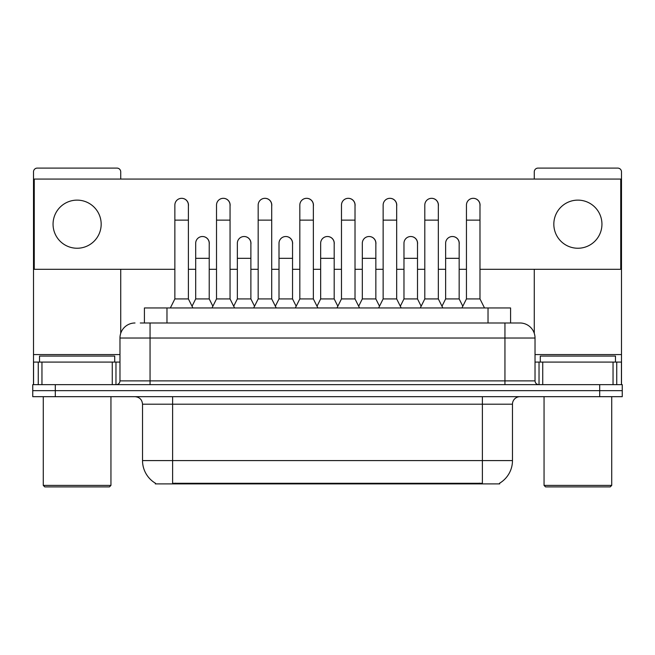 <?xml version="1.0" encoding="UTF-8"?>
<svg xmlns="http://www.w3.org/2000/svg" width="655" height="655" viewBox="0 0 655 655"><rect width="100%" height="100%" fill="white"/><g stroke="black" fill="none" stroke-linecap="round" stroke-linejoin="round"><path stroke-width="0.98" d="M140.276 322.989L150.052 322.989L140.276 322.989L144.419 322.989L144.419 307.948L510.581 307.948L510.581 322.989M499.691 483.161L499.691 483.898L155.309 483.898L155.309 483.161M155.538 483.292A26.315 26.315 0 0 1 142.528 460.588L172.609 460.588L172.609 483.292L482.391 483.292L482.391 460.588L512.472 460.588L512.472 404.192A7.516 7.516 0 0 1 519.988 396.676M142.528 460.588L142.528 404.192C142.086 399.632 139.581 397.118 135.012 396.676M499.462 483.292A26.315 26.315 0 0 0 512.472 460.588M55.307 384.649L622.25 384.649L622.25 390.658L32.75 390.658L32.75 396.676L55.307 396.676L55.307 390.658L32.75 390.658L32.75 384.649L55.307 384.649L55.307 390.658L622.25 390.658L622.25 396.676L55.307 396.676M135.012 322.989A15.04 15.04 0 0 0 119.971 338.029L119.971 380.882A3.758 3.758 0 0 1 116.213 384.649M535.029 338.029L150.052 338.029L150.052 322.989L519.988 322.989A15.04 15.04 0 0 1 535.029 338.029L535.029 380.882C535.233 383.15 536.486 384.403 538.787 384.649M150.052 384.649L150.052 380.882L504.948 380.882L504.948 322.989L519.759 322.989M170.349 307.948L174.86 298.926L188.394 298.926L192.906 307.948M188.394 298.926L188.394 205.089A6.771 6.771 0 0 0 181.631 198.318A6.771 6.771 0 0 1 182.057 198.334M174.86 298.926L174.86 220.129L188.394 220.129M174.86 220.129L174.86 205.089A6.771 6.771 0 0 1 181.631 198.318M192.046 306.221L195.689 298.926L209.223 298.926L212.867 306.221M209.223 298.926L209.223 243.283A6.771 6.771 0 0 0 202.878 236.529A6.771 6.771 0 0 1 209.223 243.283M195.689 298.926L195.689 258.324L209.223 258.324M195.689 258.324L195.689 243.283A6.771 6.771 0 0 1 202.878 236.529M212.007 307.948L216.518 298.926L230.052 298.926L234.564 307.948M230.052 298.926L230.052 205.089A6.771 6.771 0 0 0 223.281 198.318A6.771 6.771 0 0 1 223.707 198.334M216.518 298.926L216.518 220.129L230.052 220.129M216.518 220.129L216.518 205.089A6.771 6.771 0 0 1 223.281 198.318M253.665 307.948L258.176 298.926L271.71 298.926L276.222 307.948M271.71 298.926L271.71 205.089A6.771 6.771 0 0 0 264.939 198.318A6.771 6.771 0 0 1 265.365 198.334M258.176 298.926L258.176 220.129L271.71 220.129M258.176 220.129L258.176 205.089A6.771 6.771 0 0 1 264.939 198.318M295.315 307.948L299.826 298.926L313.36 298.926L317.872 307.948M313.36 298.926L313.36 205.089A6.771 6.771 0 0 0 306.597 198.318A6.771 6.771 0 0 1 307.023 198.334M299.826 298.926L299.826 220.129L313.36 220.129M299.826 220.129L299.826 205.089A6.771 6.771 0 0 1 306.597 198.318M336.973 307.948L341.484 298.926L355.018 298.926L359.529 307.948M355.018 298.926L355.018 205.089A6.771 6.771 0 0 0 348.255 198.318A6.771 6.771 0 0 1 348.681 198.334M341.484 298.926L341.484 220.129L355.018 220.129M341.484 220.129L341.484 205.089A6.771 6.771 0 0 1 348.255 198.318M233.696 306.221L237.347 298.926L250.881 298.926L254.525 306.221M250.881 298.926L250.881 243.283A6.771 6.771 0 0 0 244.536 236.529A6.771 6.771 0 0 1 250.881 243.283M237.347 298.926L237.347 258.324L250.881 258.324M237.347 258.324L237.347 243.283A6.771 6.771 0 0 1 244.536 236.529M275.354 306.221L279.005 298.926L292.539 298.926L296.183 306.221M292.539 298.926L292.539 243.283A6.771 6.771 0 0 0 286.194 236.529A6.771 6.771 0 0 1 292.539 243.283M279.005 298.926L279.005 258.324L292.539 258.324M279.005 258.324L279.005 243.283A6.771 6.771 0 0 1 286.194 236.529M317.012 306.221L320.655 298.926L334.189 298.926L337.841 306.221M334.189 298.926L334.189 243.283A6.771 6.771 0 0 0 327.852 236.529A6.771 6.771 0 0 1 334.189 243.283M320.655 298.926L320.655 258.324L334.189 258.324M320.655 258.324L320.655 243.283A6.771 6.771 0 0 1 327.852 236.529M112.267 384.649L112.267 362.084L41.961 362.084L41.961 384.649M120.725 179.069L120.725 171.856A3.758 3.758 0 0 0 116.967 168.098L37.261 168.098A3.758 3.758 0 0 0 33.503 171.856L33.503 362.084L41.961 362.084M120.725 269.303L120.725 333.329M112.267 362.084L119.971 362.084M33.503 384.649L33.503 362.084M613.039 384.649L613.039 362.084L542.733 362.084L542.733 384.649M621.497 384.649L621.497 362.084L621.497 384.649M613.039 362.084L621.497 362.084L621.497 171.856A3.758 3.758 0 0 0 617.739 168.098L538.033 168.098A3.758 3.758 0 0 0 534.275 171.856L534.275 179.069M534.275 269.303L534.275 333.329M535.029 362.084L542.733 362.084M114.707 362.084L114.707 356.074L39.521 356.074L39.521 362.084M43.279 396.676L43.279 485.404L110.949 485.404L110.949 396.676M110.949 485.404L109.442 486.902L44.777 486.902L43.279 485.404M615.479 362.084L615.479 356.074L540.293 356.074L540.293 362.084M544.051 396.676L544.051 485.404L611.721 485.404L611.721 396.676M611.721 485.404L610.223 486.902L545.558 486.902L544.051 485.404M459.163 244.29A6.771 6.771 0 0 0 452.433 236.52M417.505 244.29A6.771 6.771 0 0 0 410.775 236.52M375.847 244.29A6.771 6.771 0 0 0 369.117 236.52M473.295 198.318A6.771 6.771 0 0 0 473.262 198.318A6.771 6.771 0 0 1 479.984 206.096M438.334 206.096A6.771 6.771 0 0 0 431.604 198.318M334.189 244.29A6.771 6.771 0 0 0 327.459 236.52M285.842 236.52A6.771 6.771 0 0 0 285.809 236.52A6.771 6.771 0 0 1 292.539 244.29M250.881 244.29A6.771 6.771 0 0 0 244.151 236.52M355.018 206.096A6.771 6.771 0 0 0 348.288 198.318M313.36 206.096A6.771 6.771 0 0 0 306.638 198.318M271.71 206.096A6.771 6.771 0 0 0 264.98 198.318M230.052 206.096A6.771 6.771 0 0 0 223.322 198.318M396.676 206.096A6.771 6.771 0 0 0 389.946 198.318M209.223 244.29A6.771 6.771 0 0 0 202.493 236.52M188.394 206.096A6.771 6.771 0 0 0 181.664 198.318M577.89 200.127A24.063 24.063 0 0 0 553.827 224.19A24.063 24.063 0 0 0 577.89 248.245A24.063 24.063 0 0 0 601.945 224.19A24.063 24.063 0 0 0 577.89 200.127M77.11 200.127A24.063 24.063 0 0 0 53.055 224.19A24.063 24.063 0 0 0 77.11 248.245A24.063 24.063 0 0 0 101.173 224.19A24.063 24.063 0 0 0 77.11 200.127M479.984 269.303L620.743 269.303L620.743 179.069L34.257 179.069L34.257 269.303L174.86 269.303M188.394 269.303L195.689 269.303M209.223 269.303L216.518 269.303M230.052 269.303L237.347 269.303M250.881 269.303L258.176 269.303M271.71 269.303L279.005 269.303M292.539 269.303L299.826 269.303M313.36 269.303L320.655 269.303M334.189 269.303L341.484 269.303M355.018 269.303L362.313 269.303M375.847 269.303L383.142 269.303M396.676 269.303L403.971 269.303M417.505 269.303L424.8 269.303M438.334 269.303L445.629 269.303M459.163 269.303L466.45 269.303M378.631 307.948L383.142 298.926L396.676 298.926L401.188 307.948M396.676 298.926L396.676 205.089A6.771 6.771 0 0 0 389.905 198.318A6.771 6.771 0 0 1 390.331 198.334M383.142 298.926L383.142 220.129L396.676 220.129M383.142 220.129L383.142 205.089A6.771 6.771 0 0 1 389.905 198.318M420.289 307.948L424.8 298.926L438.334 298.926L442.845 307.948M438.334 298.926L438.334 205.089A6.771 6.771 0 0 0 431.563 198.318A6.771 6.771 0 0 1 431.989 198.334M424.8 298.926L424.8 220.129L438.334 220.129M424.8 220.129L424.8 205.089A6.771 6.771 0 0 1 431.563 198.318M461.939 307.948L466.45 298.926L479.984 298.926L484.503 307.948M479.984 298.926L479.984 205.089A6.771 6.771 0 0 0 473.221 198.318A6.771 6.771 0 0 1 473.647 198.334M466.45 298.926L466.45 220.129L479.984 220.129M466.45 220.129L466.45 205.089A6.771 6.771 0 0 1 473.221 198.318M358.67 306.221L362.313 298.926L375.847 298.926L379.499 306.221M375.847 298.926L375.847 243.283A6.771 6.771 0 0 0 369.502 236.529A6.771 6.771 0 0 1 375.847 243.283M362.313 298.926L362.313 258.324L375.847 258.324M362.313 258.324L362.313 243.283A6.771 6.771 0 0 1 369.502 236.529M400.32 306.221L403.971 298.926L417.505 298.926L421.149 306.221M417.505 298.926L417.505 243.283A6.771 6.771 0 0 0 411.16 236.529A6.771 6.771 0 0 1 417.505 243.283M403.971 298.926L403.971 258.324L417.505 258.324M403.971 258.324L403.971 243.283A6.771 6.771 0 0 1 411.16 236.529M441.978 306.221L445.629 298.926L459.163 298.926L462.807 306.221M459.163 298.926L459.163 243.283A6.771 6.771 0 0 0 452.818 236.529A6.771 6.771 0 0 1 459.163 243.283M445.629 298.926L445.629 258.324L459.163 258.324M445.629 258.324L445.629 243.283A6.771 6.771 0 0 1 452.818 236.529M479.386 483.898L479.386 483.161M175.614 483.898L175.614 483.161M166.976 322.989L166.976 307.948M488.024 322.989L488.024 307.948M482.391 396.676L482.391 404.192L142.528 404.192M512.472 404.192L482.391 404.192L482.391 460.588L172.609 460.588L172.609 396.676M599.693 396.676L599.693 384.649M119.971 380.882L150.052 380.882L150.052 338.029L119.971 338.029M504.948 384.649L504.948 380.882L535.029 380.882M119.971 354.568L33.503 354.568M115.968 362.084L115.968 384.649M33.561 362.084L33.561 384.649M38.26 384.649L38.26 362.084M621.497 354.568L535.029 354.568M621.439 384.649L621.439 362.084M616.74 362.084L616.74 384.649M539.032 384.649L539.032 362.084"/></g></svg>
